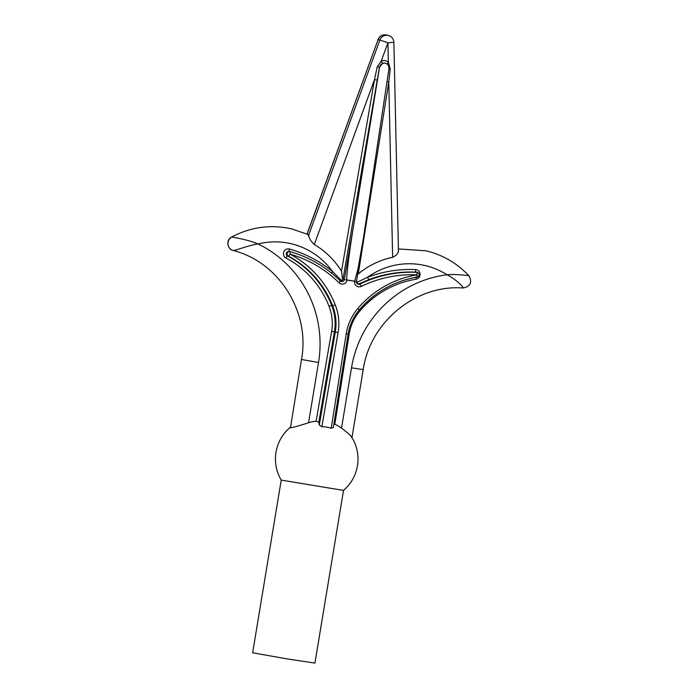<?xml version="1.0" encoding="UTF-8"?>
<svg xmlns="http://www.w3.org/2000/svg" width="698" height="698" viewBox="0 0 698 698"><rect width="100%" height="100%" fill="white"/><g stroke="black" fill="none" stroke-linecap="round" stroke-linejoin="round"><path stroke-width="1.05" d="M281.224 480.093L252.641 652.787L286.642 658.825L314.929 663.1L343.521 490.406A41.278 41.278 0 0 0 351.748 437.166M290.272 427.307A41.278 41.278 0 0 0 281.233 480.093L343.512 490.406M301.501 359.47C310.401 311.971 278.903 261.968 233.184 250.495C227.312 249.465 225.655 239.746 231.649 237.015L231.788 237.058C235.409 237.643 249.256 240.086 258.024 243.951A111.706 109.726 -76.8 0 1 318.532 362.471L301.501 359.47L290.455 427.778C293.474 427.394 299.512 425.71 308.56 422.726A38.626 37.945 103.2 0 1 316.133 421.208L331.611 331.332L334.403 331.838L318.846 422.177L316.133 421.208M289.286 251.481A2.426 2.382 103.2 0 0 287.506 255.965L288.396 256.175A2.426 0.445 -62.2 0 0 289.949 254.124A99.561 97.799 -76.8 0 1 335.258 304.886A50.998 50.09 -76.8 0 1 338.085 332.545L321.874 426.696L319.283 424.995L335.293 332.047L338.085 332.545M348.18 334.045L349.148 334.194L334.831 424.262A38.626 37.945 103.2 0 1 341.523 428.101C348.948 433.772 352.333 436.992 351.67 437.759M334.831 424.262L333.888 423.948M321.874 426.696A33.382 32.789 103.2 0 1 331.21 428.223L333.312 427.577L348.119 334.133M353.659 225.341L379.546 67.183C380.305 64.338 382.12 62.995 385.008 63.152A4.86 4.773 103.2 0 0 382.548 63.413L379.459 67.156L342.997 279.235L344.323 279.549L353.659 225.341C349.288 251.463 345.728 280.814 347.028 279.968L347.115 280.09A4.86 4.773 -76.8 0 1 339.088 282.76A118.992 116.88 103.2 0 0 289.949 254.124A2.426 0.454 105.9 0 0 290.176 251.69L290.176 251.69A121.417 119.262 -76.8 0 1 340.31 280.901L339.088 282.76M347.028 279.968L354.68 281.215L358.03 268.625L363.545 237.372L388.969 68.718C389.126 65.778 387.8 63.919 385.008 63.152L385.331 63.213A4.86 4.773 103.2 0 0 385.008 63.152M331.611 331.332A46.138 45.318 103.2 0 0 329.055 306.3A94.701 93.026 103.2 0 0 285.953 258.024A4.86 4.773 -76.8 0 1 289.504 249.038A123.843 121.653 -76.8 0 1 332.545 271.574L341.854 280.858L342.631 279.907L341.505 271.19A80.907 79.467 103.2 0 0 314.309 244.518C311.491 241.909 309.694 239.301 308.926 236.701L307.949 234.484M356.565 282.542L367.532 277.272A123.843 121.653 -76.8 0 1 415.572 269.594A4.86 4.773 -76.8 0 1 416.034 279.235A94.701 93.026 103.2 0 0 359.636 311.291A46.138 45.318 103.2 0 0 349.192 333.897A46.138 45.318 103.2 0 0 349.148 334.194M468.733 275.701C469.318 275.78 456.544 273.886 447.034 274.768A72.854 71.562 103.2 0 0 367.532 277.272L368.788 279.654L358.912 283.868L359.854 284.086A121.417 119.262 -76.8 0 1 416.776 272.333A2.426 2.382 -76.8 0 1 417.203 272.386L416.313 272.185A2.426 2.382 103.2 0 0 415.886 272.124L416.776 272.333A2.426 0.445 -87.4 0 1 417.09 274.855L417.003 277.15A97.135 95.417 103.2 0 0 359.208 309.973M398.296 249.282L398.401 251.289C397.973 253.688 396.045 255.686 392.634 257.292A80.907 79.467 103.2 0 0 358.266 273.921L388.777 81.954L387.015 81.692M233.184 250.495L233.202 250.503C236.186 250.373 248.767 245.286 258.024 243.951A72.854 71.562 103.2 0 1 332.545 271.574L331.533 273.093M463.062 287.986L463.14 287.995C416.104 284.339 370.088 321.761 363.213 369.6L351.495 367.846A111.706 109.726 -76.8 0 1 447.034 274.768C455.393 278.982 464.406 287.585 463.062 287.986M308.926 236.701L308.83 234.694L307.993 234.502M341.505 271.19L374.486 79.624L377.225 66.86L381.265 61.04L382.548 63.413M387.207 64.129L388.341 62.192L387.922 42.814L381.265 61.04A7.285 7.154 -76.8 0 1 388.341 62.192L390.217 68.98L388.777 81.954L392.634 257.292M318.846 422.177A40.606 7.591 99.6 0 1 319.283 424.995M341.854 280.858L340.807 281.268M342.631 279.907L342.997 279.235M314.309 244.518L374.486 79.624L377.278 80.13M377.225 66.86L379.546 67.183M390.217 68.98L388.873 68.692M357.734 284.06L358.912 283.868M354.68 281.215L347.115 280.09M285.953 258.024A2.426 0.445 117.8 0 1 287.506 255.965A97.135 95.417 -76.8 0 1 331.716 305.488L332.597 305.698A97.135 95.417 103.2 0 0 288.396 256.175A2.426 2.382 -76.8 0 1 290.063 251.655L289.181 251.446M331.21 428.223L346.208 333.871A50.998 50.09 -76.8 0 1 346.26 333.539A50.998 50.09 -76.8 0 1 357.795 308.56A99.561 97.799 -76.8 0 1 417.09 274.855A118.992 116.88 103.2 0 0 361.311 286.381A4.86 4.773 -76.8 0 1 354.558 281.303M346.208 333.871L348.215 333.836C349.742 324.893 353.406 316.953 359.208 310.025L359.165 310.025M289.504 249.038A2.426 0.454 -74.1 0 0 289.269 251.472M329.055 306.3L331.716 305.488A48.563 47.708 -76.8 0 1 334.455 331.524A48.563 47.708 -76.8 0 1 334.403 331.838L335.293 332.047A48.563 47.708 103.2 0 0 335.345 331.733A48.563 47.708 103.2 0 0 332.597 305.698L335.258 304.886M318.532 362.471L308.56 422.726M341.523 428.101L351.495 367.846M307.007 234.048L378.107 39.603L307.12 234.1M233.202 250.503A7.285 7.154 -76.8 0 1 231.788 237.058M386.011 34.9A7.285 7.154 103.2 0 0 378.107 39.603L379.878 40.022A7.285 7.154 -76.8 0 1 388.254 35.415L386.483 34.996A7.285 7.154 103.2 0 0 386.011 34.9M308.83 234.694L379.878 40.022L387.922 42.814L393.873 42.342A7.285 7.285 0 0 0 388.254 35.415M415.572 269.594A2.426 0.445 92.6 0 0 415.886 272.124A121.417 119.262 103.2 0 0 368.788 279.654M340.362 280.954A2.426 2.382 103.2 0 0 344.323 279.549L347.089 280.046M416.087 276.94L416.034 279.235M356.477 281.547A2.426 2.382 103.2 0 0 359.854 284.086L361.311 286.381M357.795 308.56L359.208 310.025C374.704 292.113 393.977 281.154 417.038 277.15A2.426 2.426 0 0 0 417.203 272.386M356.477 281.53L354.601 281.277M351.966 437.524L363.213 369.6M231.649 237.006C250.783 226.946 270.841 224.25 291.825 228.927L308.045 234.519M398.41 248.942L426.007 250.809C442.741 254.857 457.024 263.163 468.882 275.736C472.38 282.35 470.461 286.442 463.14 287.995M386.483 34.996A7.285 7.285 0 0 0 377.976 39.585M398.436 249.971L393.873 42.342M290.176 251.69C309.293 257.222 326.018 266.968 340.345 280.919L341.418 281.512M363.545 237.372L356.521 281.547L358.283 284.261"/></g></svg>
